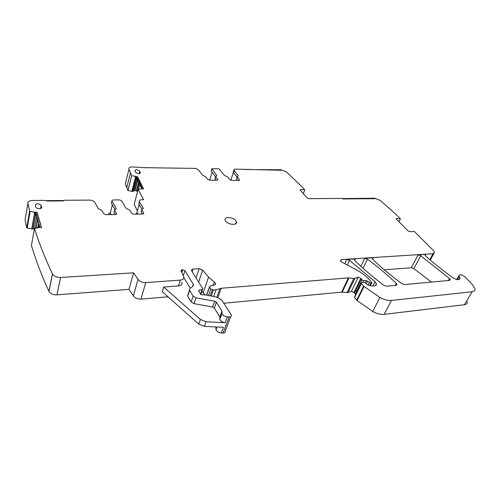 <?xml version="1.0" encoding="UTF-8"?>
<svg xmlns="http://www.w3.org/2000/svg" width="500" height="500" viewBox="0 0 500 500"><rect width="100%" height="100%" fill="white"/><g stroke="black" fill="none" stroke-linecap="round" stroke-linejoin="round"><path stroke-width="0.75" d="M467.3 301.688C467.469 303.406 466.5 304.419 464.4 304.731L384.169 314.35C380.669 314.675 376.85 313.725 372.725 311.506L357.088 300.519L354.594 297.575L354.625 296.863M355.781 294.494L353.963 292.45L351.413 291.256L348.05 292.575L342.206 292.156L348.975 277.913L353.812 278.475L346.994 292.675M348.975 277.913L348.387 277.894L341.625 292.15L342.206 292.156M341.625 292.15L223.806 303.263M205 294.869L201.887 291.35M230.65 316.719L225.194 331.044C225.487 332.337 224.781 333.013 223.056 333.075L221.281 332.994C218.663 332.7 216.881 331.606 215.938 329.719L215.881 326.938M168.012 296.812L140.931 299.113C137.606 299.188 135.075 298.131 133.338 295.938L129.006 289.337L133.594 272.825L138.038 279.381L133.338 295.938M56.9 294.856L60.594 277.481C56.794 277.5 54.106 276.35 52.525 274.025L48.956 291.438C50.506 293.775 53.15 294.913 56.9 294.856L129.006 289.337M48.956 291.438L48.888 291.294C41.5 275.062 35.675 259.788 31.412 245.481L34.475 228.525L39.05 227.494L41.456 227.625M27.2 228.125L30.119 211.388L29.625 211.1L26.713 227.831L32.844 229.069L34.569 228.012L37.062 227.838M26.713 227.831L25.038 220.019L27.887 203.394C27.781 201.606 29.294 200.637 32.413 200.475L44.844 200.394L47.688 201.019L63.25 200.912L64.506 200.263L89.606 200.094C92.1 200.219 93.856 200.994 94.869 202.419L98.219 208.612L101.931 210.475L103.713 213.738L105.85 214.688L115.425 214.513L116.494 213.588L116.325 214.256M137.4 210.9L134.169 204.425L138.125 189.338L141.537 188.8L143.438 189.037M127.994 190.588L131.694 175.662L127.912 190.569L132.688 191.475L135.137 190.444L137.575 191.438M127.912 190.569L125.269 183.994L128.975 169.181C128.606 167.744 129.662 166.994 132.137 166.925L144.219 167.681L195.888 168.4L198.7 170.087L202.45 175.125L205.712 176.694L207.694 179.344L209.556 180.144L217.106 180.212L217.869 179.638L217.725 180.075M375.863 284.713L376.194 284.994M384.3 269.812L411.325 267.744L413.888 268.612L431.356 282.075M144.1 167.631L156.762 167.869M212.138 172.269L209.619 180.144M245.481 169.531L281.112 169.775L281.337 170.25L234.381 169.125L233.888 170.181L238.244 175.819L237.206 176.863L239.519 179.881L238.806 180.419L231.525 180.35L229.694 179.562L227.669 176.981L224.45 175.438L218.988 168.831L211.875 168.7L216.775 175.531L215.656 176.644L217.869 179.638M230.75 180.212L233.375 172.45M281.112 169.775L286.419 171.906L301.906 186.7L304.769 189.913L300.919 189.488L300.106 189.944L307.038 197.869L308.837 198.644L342.106 198.425L342.581 198.931L374.881 198.7L374.575 198.212L342.281 198.606M303.325 193.675L304.769 189.913M374.575 198.212L380.112 200.381L395.913 214.288L400.425 218.8L396.869 218.45L396.213 218.837L396.469 219.25L408.019 230.881L409.831 231.65L414.325 231.469L433.575 250.712L434.531 252.306L433.019 253.713L429.806 259.669M398.963 221.762L400.425 218.8M450.238 279.625L449.481 278.5L420.712 255.731L418.119 254.85L425.8 254.356L425.019 255.094L425.706 256.094C433.913 263.394 443.062 270.65 453.144 277.863C457.175 280.163 459.45 280.281 459.963 278.219L458.8 275.85C459.675 274.05 461.819 274.45 465.244 277.044L472.825 285.1L474.969 288.819C475.163 290.512 474.206 291.5 472.1 291.781L391.475 300.413C387.95 300.7 384.094 299.725 379.9 297.494L363.612 286.131L361.438 283.581L361.475 282.869L363.4 282.131L365.381 282.838L366.519 284.037C368.744 285.462 370.887 286.119 372.956 286.012L374.394 285.881C375.919 285.688 376.569 284.975 376.344 283.756L374.975 281.675L349.569 260.356L346.775 259.413L355.438 258.863L354.45 259.856L355.019 260.738C363.394 268.969 372.994 277.144 383.812 285.256L386.675 286.219L396.031 285.35L396.944 284.369L396.275 283.325C387.3 274.756 377.694 266.712 367.456 259.194L364.712 258.269L373.263 257.719L372.331 258.644L372.931 259.556C381.369 267.638 390.981 275.656 401.763 283.612L404.569 284.562L449.475 280.4L450.238 279.625L449.844 280.312M369.613 285.544L370.838 283.075L371.825 282.594L369.794 280.15C366.231 276.125 361.662 272.625 356.081 269.662L341.975 262.219L340.375 260.613L341.406 259.562L433.019 253.713M370.838 283.075L366.181 280.575L363.644 280.606L361.994 279.844L360.825 278.325L353.963 292.45M348.05 292.575L354.869 278.387L358.237 277.125L360.825 278.325M354.869 278.387L353.812 278.475M348.387 277.894L221.281 288.256L216.106 289.762L213.394 289.988L210.775 289.019L209.45 286.913L210.4 286.006L215.219 284.719L215.581 283.356L215.056 284.837M206.088 321.737L204.412 326.394L198.769 324.144L162.25 291.694L163.688 287.044L200.419 319.475L206.088 321.737L225.169 322.694L227.369 316.887L229.163 316.981C230.906 316.944 231.619 316.281 231.3 315L222.794 301.688C220.963 299.113 218.15 297.419 214.35 296.6L204.606 294.794L202.431 294.906L200.387 293.875L198.55 290.906L199.306 289.969L202.037 289.662L202.787 288.738L191.562 270.756C191.275 269.762 191.806 269.188 193.162 269.025L199.119 268.644L202.7 270.069L208.594 277.106L215.581 283.356M204.412 326.394L223.431 327.3L221.281 332.994M163.688 287.044L178.5 285.906L180.369 280.1L145.744 282.594C142.381 282.631 139.812 281.562 138.038 279.381M60.594 277.481L133.594 272.825M52.525 274.025L52.45 273.888C44.869 257.781 38.875 242.662 34.475 228.525M30.119 211.388L36.031 212.344L34.45 212.537L36.231 213.719L36.075 214.562L39.756 227.344M27.887 203.394L29.625 211.088L26.713 227.825M63.531 200.5L46.581 200.619M109.194 214.625L108.725 213.769L109.775 212.875L110.369 212.869L111.325 214.587M112.325 204.844L110.369 212.869M138.125 189.338L143.619 199.737L141.844 199.75C139.863 199.862 139.05 200.544 139.4 201.781L143.256 208.125L141.762 209.788L143.794 213.156L142.8 214.025L133.631 214.188L131.531 213.263L129.662 210.094L126.006 208.269L121.638 200.806L119.575 199.894L112.919 199.938L111.862 200.806L116.225 208.469L114.606 210.25L116.494 213.588M135.925 214.144L136.925 212.688L137.781 214.112M139.106 204.513L136.925 212.688M139.537 202.044L138.95 204.256L139.213 202.5M131.775 175.688L136.675 176.581L135.375 176.725L137 177.712L136.8 178.463L141.812 188.812M131.694 175.662L128.975 169.181M136.675 176.581L137.681 176.856L143.469 188.738M36.031 212.344L36.488 212.056L37.194 212.562L41.487 227.319M227.369 316.887C224.713 316.569 222.9 315.475 221.925 313.6L222.081 311.256L216.412 302.281L214.713 301.256L195.981 297.812L193.156 296.1L189.519 290.069L189.875 288.594L193.125 286.012L193.469 284.587L184.925 270.706L182.65 269.694L181.988 269.738L181 270.806L183.7 276.413C184.325 278.488 183.212 279.713 180.369 280.1M235.9 220.806C233.256 216.875 223.538 216.306 225.181 220.212L225.644 221.062C228.263 225.031 238.05 225.581 236.394 221.706L235.9 220.806M139.756 171.2L140.375 172.569C139.494 174.15 137.875 174.013 135.525 172.162L134.925 170.8C135.8 169.231 137.413 169.363 139.756 171.2L139.106 173.713M41.244 205.538L41.156 205.294C38.469 203.294 36.519 203.269 35.306 205.219L35.806 207.131C36.675 209.119 42.325 209.163 41.662 207.188L41.244 205.538L40.706 208.487M216.775 175.531L216.644 175.944M216.15 180.206L215.113 178.85L215.769 176.838M215.144 178.225L215.113 178.85M215.606 176.806L211.312 171.194L211.95 169.2M211.244 170.694L211.312 171.194M237.331 177.081L236.656 179.05L237.731 180.406M236.656 179.05L236.669 178.431M233.556 171.175L233.531 172.669L237.106 177.144M374.487 198.388L374.688 198.7M225.169 322.694C222.531 322.388 220.731 321.294 219.762 319.413L219.931 317.062L214.312 308.062L212.625 307.038L193.981 303.65L191.181 301.938L187.575 295.887L188.119 294.256M181.831 282.188C182.438 284.269 181.331 285.506 178.5 285.906M183.888 277.794L190.281 288.269M35.994 212.587L36.444 212.294L37.15 212.806L41.444 227.562M39.837 227.25L36.231 213.719M39.95 226.625L39.562 227.5M36.075 214.562L34.356 213.069L34.45 212.537M115.169 214.519L114.081 212.587L114.644 210.312M114.275 211.819L114.081 212.587M114.956 209.481L111.35 203.131L111.9 200.875M111.531 202.394L111.35 203.131M141.431 211.319L141.163 212.013L142.375 214.031M138.95 204.256L141.938 209.156M136.619 176.794L137.625 177.069L143.412 188.956M141.888 188.812L142.062 188.15L137 177.712M142.062 188.15L141.925 188.812M136.8 178.463L135.256 177.2L135.375 176.725M300.512 190.5L300.919 189.488M396.475 219.256L396.869 218.45M364.712 258.269L360.856 266.281M372.569 259.144L373.263 257.719M418.119 254.85L411.325 267.744M425.8 254.356L425.188 255.5M340.669 261.175L341.406 259.562M346.775 259.413L344.781 263.7M355.438 258.863L354.712 260.387M459.319 276.9L457.713 279.694M472.1 291.781L464.4 304.731M391.475 300.413L384.169 314.35M379.9 297.494L372.725 311.506M363.988 286.506L357.088 300.519M363.612 286.131L356.719 300.138M361.438 283.581L354.594 297.575M374.975 281.675L372.8 286.025M349.569 260.356L347.362 265.062M371.431 283.025L370.1 285.694M369.325 282.531L368.125 284.95M366.262 283.837L367.606 281.119M366.181 280.575L365.175 282.631M362.775 282.369L363.644 280.606M361.994 279.844L355.1 293.981M354.331 293.05L361.206 278.925M358.237 277.125L351.413 291.256M217.856 297.712L221.281 288.256M220.031 288.5L216.85 297.3M213.7 296.481L216.106 289.762M213.394 289.988L211.244 296.025M210.238 295.837L212.35 289.881M210.775 289.019L208.487 295.512M206.694 295.181L209.537 287.081M214.381 282.044L213.088 285.7M208.594 277.106L203.125 292.869M198.625 282.069L202.7 270.069M199.119 268.644L196.012 277.9M192.225 271.856L193.162 269.025M202.037 289.662L200.512 294.094M198.844 291.319L199.306 289.969M229.163 316.981L223.056 333.075M140.931 299.113L145.744 282.594M52.45 273.888L48.888 291.294M39.525 227.5L39.631 226.925M39.019 224.794L38.506 227.594M37.769 227.719L38.581 223.269M37.581 219.788L36.138 227.7M35.931 227.694L37.45 219.344M36.644 216.531L34.569 228.012M33.038 229.025L35.737 214M35.575 213.837L32.844 229.069M31.825 229.044L34.65 213.206M34.562 213.162L31.725 229.031M108.562 214.638L108.756 213.837M138.512 189.256L139.75 184.55M139.094 183.2L137.031 191.081M136.456 190.794L138.669 182.312M137.744 180.413L135.137 190.444M134.969 190.438L137.631 180.181M136.981 178.831L133.919 190.662M132.838 191.444L136.337 177.9M136.219 177.8L132.688 191.475M131.862 191.431L135.494 177.319M135.425 177.281L131.788 191.425M396.275 283.325L395.175 285.431M367.456 259.194L363.062 268.288M449.481 278.5L448.344 280.5M420.712 255.731L413.888 268.612M234.194 170.712L233.531 172.669M200.419 319.475L198.769 324.144M142.981 208.812L143.2 208.019M141.819 209.894L141.219 212.119M143.744 213.05L143.519 213.863M116.188 208.4L116 209.169M116.456 213.519L116.263 214.306M181.988 269.738L181.388 271.606M182.65 269.694L181.775 272.413M184.925 270.706L183.331 275.631M193.325 284.306L192.619 286.419M189.656 290.338L187.712 296.163M193.156 296.1L191.181 301.938M195.981 297.812L193.981 303.65M214.713 301.256L212.625 307.038M216.412 302.281L214.312 308.062M222.006 311.112L219.856 316.913M237.875 176.312L238.119 175.606M239.394 179.656L239.144 180.387M216.663 175.338L216.431 176.044M217.756 179.444L217.519 180.169M140.363 172.544L140.137 173.4M41.662 207.188L41.525 207.925M433.875 253.525L430.319 260.106M459.963 278.219L459.206 279.538M458.8 275.85L456.694 279.519M361.262 283.275L354.425 297.262M376.344 283.756L375.394 285.644M371.631 282.975L370.256 285.738M209.45 286.913L206.556 295.156M202.519 289.513L200.825 294.413M216.95 326.987L215.938 329.719M216.262 326.956L216.119 327.35M39.581 226.744L39.444 227.5M108.513 214.638L108.725 213.769M139.4 201.781L138.812 203.994M130.475 172.819L126.725 187.681M396.944 284.369L396.488 285.244M211.206 171.006L211.844 169.013M233.888 170.181L233.231 172.144M221.925 313.6L219.762 319.413M36.169 213.562L36.019 214.4M111.319 203.062L111.862 200.806M141.912 188.812L142.081 188.194M143.256 208.125L143.088 208.75M141.762 209.788L141.163 212.013M143.794 213.156L143.625 213.8M116.225 208.469L116.062 209.119M114.05 212.519L114.606 210.25M193.469 284.587L192.944 286.156M189.519 290.069L187.575 295.887M222.081 311.256L219.931 317.062M238.244 175.819L238.106 176.219M237.206 176.863L236.531 178.831M239.519 179.881L239.375 180.287M215.006 178.65L215.656 176.644M235.625 223.869L236.394 221.706M140.375 172.569L140.162 173.388M41.156 205.294L40.562 208.538"/></g></svg>

